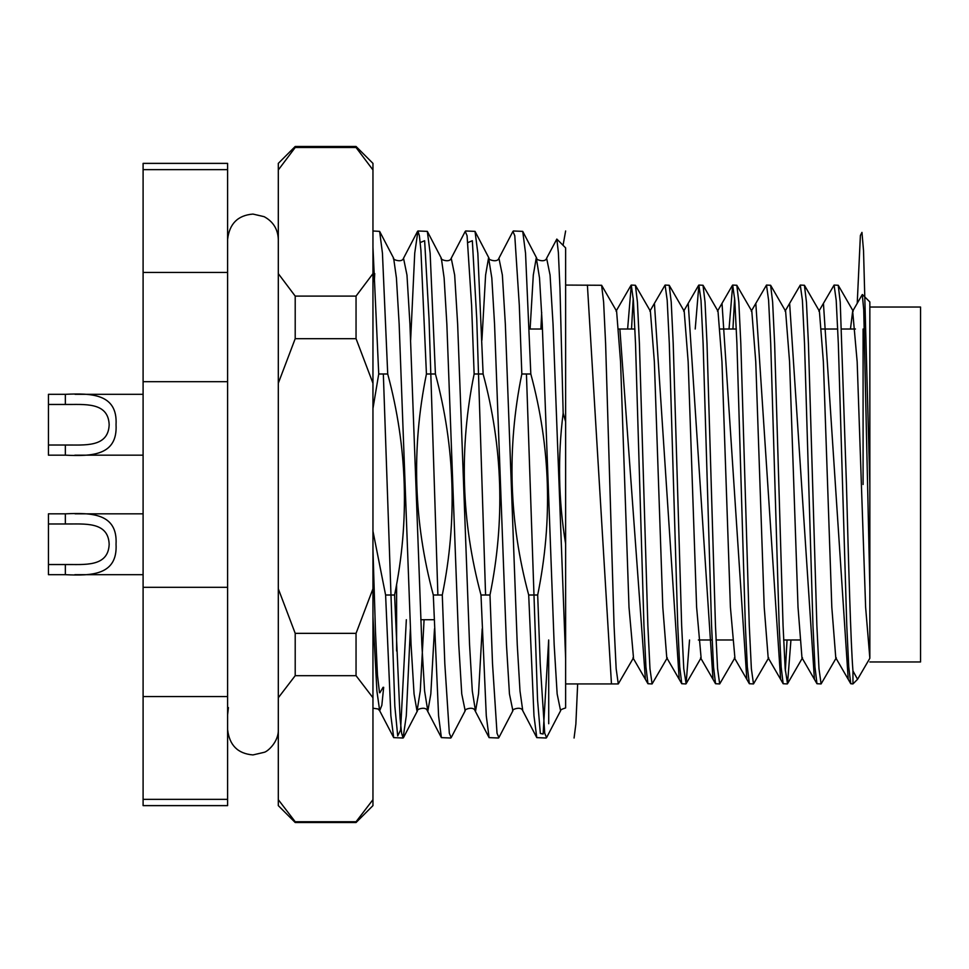 <?xml version="1.0" encoding="UTF-8"?>
<svg xmlns="http://www.w3.org/2000/svg" width="969" height="969" viewBox="0 0 969 969"><rect width="100%" height="100%" fill="white"/><g stroke="black" fill="none" stroke-linecap="round" stroke-linejoin="round"><path stroke-width="1.45" d="M862.422 294.54L869.847 301.965L869.847 587.868L863.742 309.898L862.265 294.6L852.672 311.194L850.455 329.012M631.522 329.012L633.229 298.101M652.089 683.932L647.946 683.726L645.935 666.926L643.949 625.526L635.507 343.474L633.387 300.245L631.279 285.068L635.41 285.274L637.42 302.074L639.407 343.474L647.861 625.526L649.969 668.755L652.089 683.932L667.302 657.806M631.279 285.068L627.621 329.012M565.63 285.068L601.616 285.274L603.626 302.074L605.601 343.474L614.055 625.526L616.163 668.755L618.283 683.932L633.496 657.806L629.002 607.212L620.56 361.788L616.599 311.194L601.616 285.274M834.091 285.068L838.233 285.274L840.232 302.074L846.446 484.5C848.614 565.193 850.758 643.222 852.95 670.899L852.95 683.932L850.758 683.726L848.747 666.926L846.773 625.526L838.318 343.474L836.199 300.245L834.091 285.068L818.878 311.194M821.094 683.932L816.964 683.726L814.953 666.926L812.967 625.526L804.512 343.474L802.405 300.245L800.285 285.068L804.427 285.274L806.438 302.074L808.425 343.474L816.867 625.526L818.987 668.755L821.094 683.932L836.308 657.806M800.285 285.068L785.072 311.194M787.288 683.932L783.158 683.726L781.147 666.926L779.161 625.526L770.706 343.474L768.599 300.245L766.491 285.068L770.621 285.274L772.632 302.074L774.619 343.474L783.061 625.526L785.181 668.755L787.518 683.726L790.946 639.988M766.491 285.068L751.266 311.194M732.927 329.012L734.635 298.101M753.494 683.932L749.352 683.726L747.341 666.926L745.355 625.526L736.912 343.474L734.793 300.245L732.685 285.068L736.815 285.274L738.826 302.074L740.813 343.474L749.267 625.526L751.375 668.755L753.494 683.932L768.708 657.806M732.685 285.068L729.027 329.012M719.688 683.932L715.546 683.726L713.547 666.926L711.561 625.526L703.106 343.474L700.999 300.245L698.879 285.068L703.022 285.274L705.032 302.074L707.007 343.474L715.461 625.526L717.581 668.755L719.688 683.932L734.902 657.806L730.408 607.212L721.966 361.788L718.005 311.194L703.022 285.274M698.879 285.068L695.221 329.012M685.882 683.932L681.752 683.726L679.741 666.926L677.755 625.526L669.3 343.474L667.193 300.245L665.085 285.068L669.216 285.274L671.226 302.074L673.213 343.474L681.655 625.526L683.775 668.755L686.113 683.726L689.54 639.988M665.085 285.068L649.86 311.194M787.046 639.988L785.338 670.899M410.371 628.808L406.29 715.837L403.08 738.015L401.626 733.242L400.1 718.719L394.589 595.002L385.601 595.002L390.882 715.837L393.693 737.627L403.08 738.015M482.187 628.808L478.516 693.949L475.525 711.198L472.303 691.042L469.565 644.797L457.647 324.203L454.667 275.051L451.227 258.238C449.604 263.459 439.054 258.989 441.343 258.238L444.117 277.958L446.854 324.203L458.773 644.797L461.753 693.949L465.193 710.761L451.179 737.627L449.325 733.242L444.819 663.765L442.288 595.002L433.3 595.002L438.582 715.837L441.392 737.627L450.779 738.015M481.92 340.192L485.602 275.051L488.582 257.802L491.816 277.958L494.553 324.203L506.472 644.797L509.452 693.949L512.892 710.761L498.878 737.627L497.024 733.242L492.518 663.765L489.987 595.002L480.999 595.002L486.281 715.837L489.091 737.627L498.478 738.015M530.104 329.012L533.301 275.051L536.281 257.802L539.515 277.958L542.252 324.203L554.171 644.797L557.151 693.949L560.591 710.761L546.577 737.627L544.723 733.242L540.217 663.765L537.686 595.002L528.699 595.002L533.98 715.837L536.778 737.627L546.177 738.015M526.433 373.998L537.553 699.86L540.339 733.485L543.124 734.017L548.684 639.988L548.72 723.734M565.63 421.83L563.159 413.085C557.635 456.738 558.459 500.331 565.63 543.851L565.63 247.882L556.824 239.077L558.374 252.534L559.985 288.689L563.159 413.085M618.283 683.932L565.63 683.932L565.63 658.581L553.045 324.203L550.065 275.051L546.625 258.238L556.824 239.077M372.956 247.047L378.734 373.998L387.721 373.998L382.44 253.163L379.63 231.373L372.956 230.985M374.737 273.573L374.313 281.688M410.638 340.192L414.732 253.163L417.942 230.985L419.383 235.758L420.921 250.281L426.433 373.998L435.42 373.998L430.139 253.163L427.329 231.373L417.942 230.985M451.227 258.238L465.241 231.373L467.082 235.758L471.6 305.235L474.132 373.998L483.119 373.998L477.838 253.163L475.028 231.373L465.641 230.985M512.892 710.761C510.602 710.011 521.152 705.541 522.775 710.761L520.002 691.042L517.264 644.797L505.346 324.203L502.366 275.051L498.926 258.238L512.94 231.373L514.781 235.758L519.299 305.235L521.831 373.998L530.818 373.998L525.537 253.163L522.727 231.373L513.34 230.985M565.63 707.661L565.63 543.851M227.606 169.636L227.606 163.373L143.097 163.373L143.097 272.434L227.606 272.434L227.606 169.636L143.097 169.636M227.606 696.566L143.097 696.566L143.097 805.627L227.606 805.627L227.606 272.434M143.097 696.566L143.097 272.434M227.606 381.689L143.097 381.689M143.097 587.311L227.606 587.311M143.097 799.364L227.606 799.364M869.847 587.868L869.847 658.278L857.565 679.317L852.95 670.899M863.088 329.012L863.088 484.5M869.847 658.278L865.62 607.212L857.165 361.788L852.672 311.194M850.758 683.726L835.775 657.806L831.814 607.212L823.371 361.788L819.411 311.194L804.427 285.274M816.964 683.726L801.969 657.806L798.02 607.212L789.565 361.788L785.605 311.194L770.621 285.274M783.158 683.726L768.175 657.806L764.214 607.212L755.759 361.788L751.811 311.194L736.815 285.274M686.113 683.726L701.096 657.806L696.614 607.212L688.16 361.788L684.199 311.194L669.216 285.274M681.752 683.726L666.769 657.806L662.808 607.212L654.354 361.788L650.393 311.194L635.41 285.274M537.686 595.002C552.814 520.692 550.525 447.024 530.818 373.998M394.589 595.002C409.693 520.886 407.404 447.218 387.721 373.998M442.288 595.002C457.392 520.886 455.103 447.218 435.42 373.998M489.987 595.002C505.091 520.886 502.802 447.218 483.119 373.998M521.831 373.998C506.726 448.114 509.016 521.782 528.699 595.002M474.132 373.998C459.027 448.114 461.317 521.782 480.999 595.002M426.433 373.998C411.328 448.114 413.618 521.782 433.3 595.002M378.734 373.998L372.956 408.555M372.956 531.109L385.601 595.002M372.956 549.266L375.487 631.873L377.474 675.236L379.497 692.726M396.612 584.331L396.612 650.998M869.847 661.96L920.55 661.96L920.55 307.04L869.847 307.04M143.097 513.836L75.061 513.836L143.097 513.836M356.047 146.476L295.206 146.476L295.206 147.494L356.047 147.494L356.047 146.476L372.956 163.373L372.956 805.627L356.047 822.524L356.047 821.748L295.206 821.748L295.206 822.524L278.309 805.627L278.309 588.813L295.206 633.351L295.206 675.684L356.047 675.684L356.047 633.351L295.206 633.351M295.206 146.476L278.309 163.373L278.309 588.813M356.047 338.678L295.206 338.678L295.206 296.102L356.047 296.102L356.047 338.678L372.956 383.215M295.206 821.748L278.309 799.679M278.309 697.753L295.206 675.684M278.309 383.215L295.206 338.678M295.206 296.102L278.309 273.646M278.309 169.95L295.206 147.494M372.956 799.679L356.047 821.748M356.047 675.684L372.956 697.753M372.956 588.813L356.047 633.351M372.956 273.646L356.047 296.102M356.047 147.494L372.956 169.95M72.723 445.025L65.347 445.025C84 444.783 108.274 447.993 109.17 424.773C108.274 401.505 84.158 404.703 65.347 404.461L48.45 404.461L48.45 445.025L65.347 445.025L65.347 455.164L48.45 455.164L48.45 445.025M72.651 404.461L65.347 404.461L65.347 394.322C91.377 393.135 117.746 393.656 116.05 424.688C117.746 455.769 91.558 456.387 65.347 455.164M143.097 394.322L75.061 394.322M143.097 455.164L74.819 455.164M65.347 394.322L48.45 394.322L48.45 404.461M72.723 564.539L65.347 564.539C84 564.297 108.274 567.507 109.17 544.287C108.274 521.019 84.158 524.217 65.347 523.975L48.45 523.975L48.45 564.539L65.347 564.539L65.347 574.678L48.45 574.678L48.45 564.539M72.651 523.975L65.347 523.975L65.347 513.836C91.377 512.637 117.746 513.17 116.05 544.203C117.746 575.283 91.558 575.901 65.347 574.678M143.097 574.678L74.819 574.678M65.347 513.836L48.45 513.836L48.45 523.975M869.847 484.5L863.536 250.801L861.962 232.39L860.387 235.479L857.226 303.321M848.226 679.354L823.432 303.321M814.432 679.354L789.626 303.321M780.626 679.354L755.82 303.321M746.82 679.354L722.014 303.321M713.014 679.354L688.22 303.321M679.221 679.354L654.414 303.321M645.415 679.354L619.881 329.012M611.463 683.932L587.396 285.068M577.657 683.932L575.865 724.109L574.072 738.015M565.63 230.985L563.062 245.314M485.578 595.002L476.748 318.983L472.339 240.724L467.93 242.565M437.879 595.002L429.049 318.983L424.64 240.724L420.231 242.553M406.338 619.712L400.585 730.081L397.702 735.931L394.831 706.147L383.336 373.998M278.309 233.783L277.994 235.503M228.418 707.6L227.606 714.795M424.083 619.712L420.267 691.042L417.033 711.198L414.054 693.949L411.074 644.797L399.155 324.203L396.418 277.958L393.644 258.238C391.355 258.989 401.905 263.459 403.528 258.238L406.968 275.051L409.948 324.203L421.866 644.797L424.604 691.042L427.838 711.198L430.817 693.949L434.487 628.808M541.683 312.284L540.908 329.012M383.663 687.312L381.847 705.262L379.678 710.761L376.905 691.042L372.956 616.405M434.16 619.712L420.788 619.712L434.16 619.712M799.752 639.988L783.63 639.988M732.152 639.988L716.03 639.988M712.118 639.988L698.346 639.988M857.565 679.317L852.95 683.932M855.433 329.012L841.649 329.012M837.749 329.012L821.627 329.012M736.343 329.012L720.221 329.012M634.937 329.012L618.816 329.012M542.458 329.012L529.207 329.012M787.518 683.726L802.514 657.806M838.233 285.274L853.217 311.194M749.352 683.726L734.369 657.806M732.455 285.274L717.472 311.194M715.546 683.726L700.563 657.806M698.649 285.274L683.666 311.194M647.946 683.726L632.963 657.806M631.049 285.274L616.066 311.194M560.591 710.761C560.046 710.107 561.729 709.163 565.63 707.927M522.727 231.373L536.741 258.238C534.452 258.989 545.002 263.459 546.625 258.238M475.028 231.373L489.042 258.238C486.753 258.989 497.303 263.459 498.926 258.238M465.193 710.761C462.903 710.011 473.453 705.541 475.076 710.761L489.091 737.627M403.479 737.627L417.494 710.761C415.204 710.011 425.754 705.541 427.377 710.761L441.392 737.627M372.956 708.206L378.067 708.969L379.678 710.761L393.693 737.627M441.343 258.238L427.329 231.373M393.644 258.238L379.63 231.373M536.778 737.627L522.775 710.761M417.542 231.373L403.528 258.238M379.933 692.726L383.07 687.312M356.047 822.524L295.206 822.524M278.309 729.572C278.818 741.576 267.759 751.617 264.113 752.332L252.957 754.924C237.841 753.7 229.387 745.246 227.606 729.572M278.309 239.428C277.897 229.144 273.173 221.562 264.113 216.668L252.957 214.076C237.841 215.3 229.387 223.754 227.606 239.428"/></g></svg>
